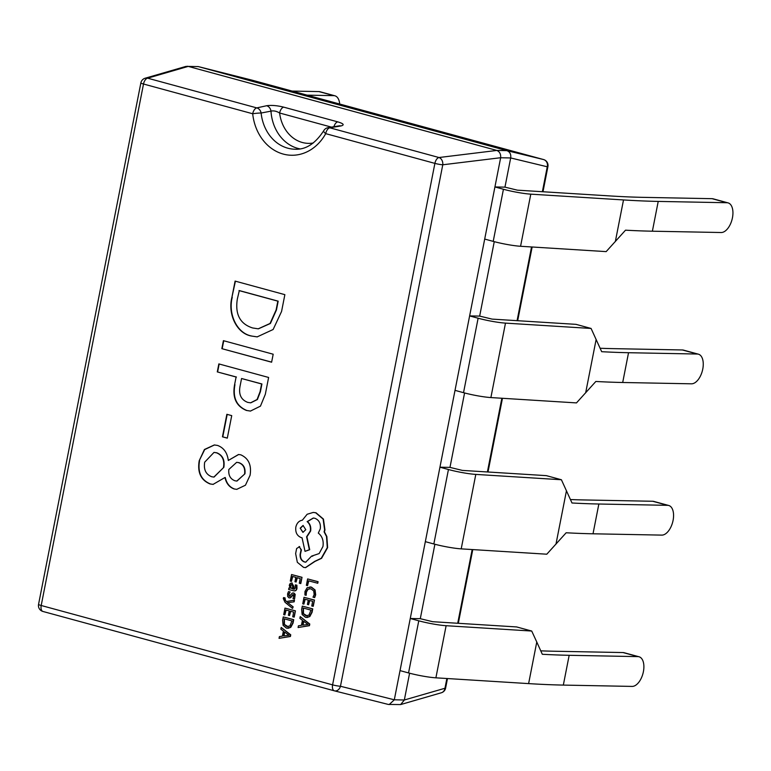 <?xml version="1.0" encoding="UTF-8"?>
<svg xmlns="http://www.w3.org/2000/svg" width="771" height="771" viewBox="0 0 771 771"><rect width="100%" height="100%" fill="white"/><g stroke="black" fill="none" stroke-linecap="round" stroke-linejoin="round"><path stroke-width="1.16" d="M292.537 608.435L293.173 606.864L287.65 602.671L294.165 601.833L294.493 600.137L286.282 601.553L284.383 598.701L285.029 597.882L283.574 597.573L283.275 598.518L284.981 602.238L292.537 608.435L293.173 606.864M286.552 601.505L285.434 600.542L285.029 597.882M293.626 590.74C295.457 591.241 296.575 590.441 296.98 588.36L296.893 585.199L295.322 584.861L295.64 587.936L293.529 589.198L293.732 586.558L291.563 582.972M294.377 590.875L293.288 590.731C295.12 591.232 296.237 590.441 296.642 588.35L296.556 585.189L295.322 584.861M290.012 588.157L288.932 587.955L288.633 589.468L293.288 590.731M294.349 589.304L294.069 586.567L291.727 582.972M291.438 581.382L292.411 576.429L295.813 577.354L294.965 581.691L296.122 581.999L296.98 577.672L300.218 578.549L299.302 583.233L300.796 583.551L302.02 577.315L291.563 574.549L290.291 581.064L291.438 581.382L292.729 576.515M296.122 581.999L297.298 577.758M314.375 597.564L315.349 594.807L314.732 589.95L311.137 587.136L307.176 587.685L304.979 591.473L304.911 594.99L306.164 595.328L306.097 592.022L307.774 589.198L310.896 588.793L313.691 590.894L314.163 594.499L313.007 597.197L314.703 597.573L315.686 594.817L315.069 589.96L311.474 587.136L309.903 586.924M306.164 595.328L306.434 592.022L308.111 589.208L309.913 588.63M231.917 297.298L235.097 281.097L284.865 294.657L281.569 311.465L273.127 329.506L257.157 336.888L251.201 335.992C236.524 333.303 227.618 313.893 231.917 297.298L235.415 281.184M234.606 384.623L236.099 377.019L217.287 371.901L218.848 363.912L268.616 377.462L265.32 394.309L260.453 406.144L250.44 411.068L246.45 410.451C236.177 406.201 232.225 397.595 234.606 384.623L236.099 377.019M199.226 460.692L204.421 449.503L214.319 444.954L217.567 445.436C223.744 447.729 227.329 452.731 228.303 460.46L238.518 454.495L240.783 454.823C248.628 458.36 251.722 465.192 250.064 475.312L245.448 485.21L236.736 489.354L234.085 488.959C229.315 487.195 226.269 483.378 224.959 477.519L213.066 484.39L210.011 483.937C200.846 480.111 197.251 472.363 199.226 460.692L204.691 449.58L214.483 444.954M227.3 438.14L222.453 436.82L226.867 414.297L231.724 415.627L227.3 438.14M273.185 354.217L271.614 362.206L221.846 348.656L223.417 340.666L273.185 354.217M307.523 585.623L308.467 580.804L317.768 583.252L318.076 581.681L307.619 578.925L306.366 585.314L307.523 585.623L308.785 580.891M303.89 604.127L304.863 599.183L308.265 600.108L307.417 604.435L308.573 604.753L309.431 600.426L312.669 601.303L311.754 605.977L313.248 606.305L314.472 600.06L304.015 597.303L302.743 603.818L303.89 604.127L305.181 599.269M308.573 604.753L309.749 600.513M306.906 617.561L309.826 616.54L312.072 612.319L312.747 608.868L302.29 606.102L301.634 609.437L302.136 614.526L305.547 617.378L309.499 616.53L311.735 612.319L312.409 608.859L302.29 606.102M298.088 627.536L309.45 625.686L309.778 624.018L300.227 616.636L299.88 618.371L302.425 620.289L301.432 625.329L298.425 625.811L298.088 627.536L309.113 625.686L309.441 624.009L300.227 616.636M290.339 596.118L289.568 596.32L288.942 594.258L290.127 591.955L288.489 591.598L287.602 593.824L287.679 596.503L289.058 597.901L290.349 597.718L293.655 594.576M292.286 593.092L293.847 592.976L292.614 593.092L293.847 592.976L295.197 594.374L294.58 598.884L294.859 594.364L293.51 592.966L292.286 593.092L289.241 596.311L288.605 594.258L290.127 591.955M289.058 597.901L290.686 597.727L289.385 597.91L290.686 597.727L292.007 596.022M284.856 614.93L285.829 609.977L289.231 610.902L288.383 615.239L289.549 615.547L290.397 611.22L293.635 612.097L292.72 616.781L294.214 617.099L295.438 610.863L284.981 608.097L283.709 614.612L284.856 614.93L286.147 610.063M289.549 615.547L290.715 611.307M287.872 628.355L290.792 627.334L293.038 623.122L293.712 619.662L283.256 616.906L282.6 620.231L283.102 625.32L286.513 628.182L290.465 627.334L292.701 623.113L293.375 619.662L283.256 616.906M279.054 638.34L290.416 636.489L290.744 634.812L281.193 627.44L280.846 629.165L283.391 631.083L282.398 636.123L279.391 636.605L279.054 638.34L290.079 636.48L290.407 634.803L281.193 627.44M305.605 567.62L314.982 561.413L321.584 558.31L327.627 547.612L326.846 536.51L324.427 531.855L324.957 529.918L323.444 519.076L316.033 512.792L313.411 512.436M305.885 562.175L304.863 562.011C301.683 560.825 300.218 558.252 300.468 554.282L301.403 549.906L299.071 546.562M312.727 556.199L311.59 556.122L305.711 562.175L304.526 562.001C301.345 560.816 299.88 558.243 300.131 554.272L301.066 549.896L299.235 546.562M299.688 546.629L296.633 548.509L295.64 553.597L297.336 562.31L303.552 567.36L305.441 567.61L314.655 561.404L321.247 558.3L327.29 547.603L326.509 536.5L324.09 531.855L324.62 529.908L323.107 519.066L315.696 512.782L313.248 512.426L307.147 514.267L302.338 520.213C298.994 520.772 296.825 523.056 295.842 527.065C295.235 532.414 297.066 535.941 301.345 537.638L302.068 537.83L305.027 551.342L309.701 549.713L306.925 536.799L310.636 531.007C311.195 527.007 310.144 523.875 307.475 521.62L313.44 518.035M504.957 187.141L510.681 157.949L500.649 157.756L494.924 186.948L504.957 187.141L517.37 190.158L610.092 195.94A402.028 45.393 11.1 0 0 643.293 197.357L712.076 198.677A15.275 8.182 -74.8 0 1 713.175 198.831L728.103 202.898A15.275 8.182 105.2 0 0 727.014 202.734L658.222 201.414A420.359 47.465 -168.9 0 1 623.508 199.94L530.795 194.157A21.386 2.419 -168.9 0 1 503.434 189.261L494.924 186.948L484.699 239.068L493.209 241.381A21.386 2.419 11.1 0 0 520.57 246.277L606.16 251.616L625.512 230.182A420.359 47.465 11.1 0 0 652.382 231.204L721.164 232.524A15.275 8.182 105.2 0 0 732.45 217.788A15.275 8.182 105.2 0 0 728.103 202.898M484.699 239.068L410.259 618.496L420.291 618.689L432.704 621.705L516.647 626.939L531.72 631.044L536.78 642.012L528.617 683.607A420.359 47.465 11.1 0 0 563.331 685.091L632.114 686.412A15.275 8.182 105.2 0 0 643.399 671.676A15.275 8.182 105.2 0 0 639.053 656.776A15.275 8.182 105.2 0 0 637.964 656.622L569.171 655.302A420.359 47.465 -168.9 0 1 542.312 654.28L536.78 642.012M418.769 620.809L408.543 672.929L400.033 670.616L410.259 618.496L418.769 620.809A21.386 2.419 11.1 0 0 446.12 625.705L531.72 631.044M408.543 672.929A21.386 2.419 11.1 0 0 435.894 677.825L528.617 683.607M540.779 650.84A402.028 45.393 11.1 0 0 554.243 651.235L623.026 652.555A15.275 8.182 -74.8 0 1 624.125 652.719L639.053 656.776M461.203 548.865L546.793 554.204L566.155 532.771A420.359 47.465 11.1 0 0 593.015 533.792L661.797 535.113A15.275 8.182 105.2 0 0 673.083 520.386A15.275 8.182 105.2 0 0 668.736 505.487A15.275 8.182 105.2 0 0 667.647 505.333L598.855 504.012A420.359 47.465 -168.9 0 1 571.995 502.991L561.404 479.745L475.803 474.406L461.203 548.865A21.386 2.419 11.1 0 1 433.842 543.969L425.332 541.656M475.803 474.406A21.386 2.419 11.1 0 1 448.443 469.52L439.942 467.197L449.975 467.39L462.388 470.406L546.331 475.64L561.404 479.745M570.463 499.541A402.028 45.393 11.1 0 0 583.926 499.945L652.709 501.266A15.275 8.182 -74.8 0 1 653.808 501.42L668.736 505.487M490.886 397.566L576.477 402.905L595.838 381.472A420.359 47.465 11.1 0 0 622.698 382.493L691.481 383.813A15.275 8.182 105.2 0 0 702.767 369.087A15.275 8.182 105.2 0 0 698.42 354.188A15.275 8.182 105.2 0 0 697.331 354.034L628.538 352.713A420.359 47.465 -168.9 0 1 601.679 351.692L591.087 328.456L505.487 323.116L490.886 397.566A21.386 2.419 11.1 0 1 463.525 392.68L455.015 390.357M505.487 323.116A21.386 2.419 11.1 0 1 478.126 318.221L469.626 315.908L479.658 316.1L492.071 319.107L576.014 324.35L591.087 328.456M600.146 348.251A402.028 45.393 11.1 0 0 613.61 348.646L682.393 349.967A15.275 8.182 -74.8 0 1 683.492 350.121L698.42 354.188M400.033 670.616L394.309 699.798L404.341 699.991L409.594 673.208M420.291 618.689L434.892 544.259M449.975 467.39L464.576 392.959M479.658 316.1L494.259 241.66M506.875 150.634L198.195 66.566L185.84 66.431L145.15 78.218A6.11 6.11 0 0 0 140.862 82.911A6.11 0.694 11.1 0 0 143.512 84.02L41.2 605.495L332.59 684.86L434.892 163.385L325.709 133.643A47.802 40.005 91.1 0 1 283.246 154.075A47.802 40.005 91.1 0 1 252.695 113.761A6.11 0.492 -6 0 1 261.118 113.019A41.692 34.888 -88.9 0 0 287.756 148.177A41.692 34.888 -88.9 0 0 294.936 149.217C305.682 149.844 315.272 143.685 323.704 130.752A6.11 1.783 29 0 0 325.709 133.643A6.11 3.277 -74.8 0 1 329.805 127.793L438.988 157.525L496.842 150.441L506.875 150.634L543.488 159.53L252.098 80.174A6.11 4.722 -75.8 0 0 252.03 80.155A6.11 4.722 -75.8 0 0 251.953 80.136M252.175 80.194A6.11 3.277 -74.8 0 0 252.136 80.184A6.11 3.277 -74.8 0 1 252.136 80.184L198.272 66.585L188.269 66.402L496.842 150.441C499.656 151.656 500.919 154.075 500.658 157.718L442.776 164.782A6.11 4.559 -97 0 0 438.988 157.525A6.11 3.277 -74.8 0 0 434.892 163.385A6.11 0.694 11.1 0 0 442.776 164.782L340.464 686.257L394.309 699.798M188.269 66.402L187.18 66.258M299.88 148.861A41.692 34.888 91.1 0 1 297.789 148.369A41.692 34.888 91.1 0 1 270.978 111.149C273.589 110.504 276.471 111.12 279.622 113.009A6.11 3.277 105.2 0 1 283.718 107.15C277.126 105.511 271.421 105.039 266.631 105.733A6.11 5.108 77.7 0 1 270.978 111.149L261.118 113.019A6.11 5.137 77.4 0 0 256.791 107.901L266.631 105.733M340.898 125.962L329.805 127.793A6.11 4.838 80.7 0 0 328.07 127.678L339.144 125.856A6.11 4.857 80.5 0 1 340.898 125.962C344.714 124.998 343.673 123.639 337.756 121.866A6.11 3.277 -74.8 0 0 333.901 126.723M542.379 191.709L547.265 166.787L510.681 157.949M404.341 699.991L444.954 688.262L446.872 678.509M441.311 692.782A6.11 5.349 -106.2 0 0 444.954 688.262A6.11 0.694 11.1 0 0 445.609 688.089A6.11 6.11 0 0 1 441.311 692.782L400.631 704.569L404.332 700.039M334.508 690.864L388.276 704.434L400.631 704.569M542.986 191.748L547.911 166.613A6.11 0.694 11.1 0 1 547.265 166.787A6.11 5.513 -76.3 0 0 543.488 159.53A6.11 3.277 105.2 0 0 543.488 159.53L252.136 80.184A6.11 6.11 0 0 0 252.03 80.155L198.195 66.566M389.172 704.549L394.299 699.846M510.691 157.91C511.173 154.267 509.91 151.848 506.913 150.653M334.363 690.826A6.11 4.722 -75.8 0 0 334.441 690.845A6.11 4.722 -75.8 0 0 340.464 686.257A6.11 0.694 11.1 0 1 332.59 684.86A6.11 3.277 105.2 0 0 334.325 690.816A6.11 3.277 105.2 0 0 334.363 690.826M188.23 66.393L147.608 78.17A6.11 5.349 -106.2 0 0 145.15 78.218M238.682 454.495L228.303 460.46M236.899 489.363L234.085 488.959M234.423 488.968C229.652 487.195 226.607 483.388 225.286 477.528L224.959 477.519M213.23 484.39L210.011 483.937M210.348 483.937C201.173 480.121 197.578 472.372 199.554 460.701M236.967 481.065L244.947 473.789C245.602 468.007 243.569 464.287 238.856 462.629L236.803 462.349M214.049 477.066L223.841 467.303C224.959 459.969 222.607 455.141 216.796 452.789L214.145 452.423M223.503 467.293C224.621 459.969 222.27 455.131 216.458 452.789L213.981 452.423L204.691 462.176C203.505 469.578 205.867 474.444 211.755 476.757L213.885 477.066L223.841 467.303M244.609 473.789C245.265 467.997 243.241 464.277 238.518 462.619L236.639 462.34L228.823 469.491C228.274 475.244 230.317 479.003 234.953 480.776L236.803 481.065L244.947 473.789M227.32 438.063L222.453 436.82M222.78 436.829L227.185 414.384M236.437 377.029L217.287 371.901M217.615 371.901L219.166 363.999M250.604 411.068L246.45 410.451M246.787 410.461C236.514 406.201 232.563 397.595 234.943 384.633M250.748 402.838L257.398 399.523L260.415 391.678L261.928 383.968L241.564 378.513L240.195 385.49C238.364 394.145 240.889 399.773 247.77 402.395L250.585 402.828L257.061 399.513L260.078 391.668L261.591 383.968L241.564 378.513M271.633 362.129L221.846 348.656M222.183 348.656L223.735 340.753M257.331 336.888L251.201 335.992M251.539 335.992C236.861 333.313 227.956 313.893 232.254 297.298M258.391 328.822L270.399 323.473L276.452 309.952L278.177 301.162L239.328 290.58L237.333 299.032C234.953 314.317 240.051 323.965 252.628 327.964L258.218 328.822L270.062 323.463L276.114 309.942L277.839 301.153L238.991 290.58M318.905 91.585A15.275 8.182 -74.8 0 1 319.994 91.739L334.922 95.806A15.275 8.182 105.2 0 0 333.833 95.652L318.905 91.585L292.132 91.074M339.693 104.027A15.275 8.182 105.2 0 0 334.922 95.806M307.06 95.141L333.833 95.652M317.44 583.242L318.076 581.681M317.748 581.681L307.619 578.925M312.91 606.295L314.472 600.06M314.134 600.06L304.015 597.303M310.944 610.112L303.138 607.982L303.138 613.629L305.827 615.73L308.94 615.171L310.944 610.112M303.456 608.068L303.475 613.639L307.089 615.894M303.466 621.089L302.675 625.156L307.986 624.481L303.466 621.089M307.243 624.471L307.986 624.481M303.764 621.32L303.022 625.108M300.459 583.541L302.02 577.315M301.683 577.306L291.563 574.549M292.276 583.049L290.253 583.368L289.289 585.218L290.05 588.254L288.932 587.955M292.575 585.266L290.812 584.823L290.253 585.893L290.522 587.695L292.566 588.938L292.575 585.266M291.737 584.611L290.812 584.823L290.86 587.704L292.566 588.851M292.074 584.62L291.139 584.823M289.8 591.955L288.489 591.598M291.669 596.022L292.585 594.711L293.934 595.222L293.009 598.547L294.243 598.884M292.845 606.854L288.2 603.018M287.323 602.623L288.287 602.614M287.949 602.604L294.165 601.833M293.828 601.823L294.165 600.127M284.701 597.882L283.574 597.573M293.876 617.099L295.438 610.863M295.1 610.854L284.981 608.097M291.91 620.906L284.104 618.776L284.104 624.423L286.793 626.524L289.906 625.975L291.91 620.906M284.422 618.862L284.441 624.433L288.055 626.688M284.441 631.892L283.641 635.959L288.952 635.275L284.441 631.892M288.209 635.275L288.952 635.275M284.73 632.114L283.988 635.902M305.027 551.342L309.364 549.713L306.588 536.799L310.308 531.007C310.867 526.998 309.807 523.866 307.147 521.61L313.267 518.025L314.78 518.247C319.059 519.943 320.89 523.47 320.283 528.819L318.307 533.089C322.249 536.221 323.791 540.693 322.953 546.514L319.136 553.568L311.59 556.122M300.179 528.154L302.926 532.366L305.788 529.677L303.042 525.475L300.179 528.154L303.09 532.356M303.215 525.485L300.507 528.164M331.463 127.128L279.622 113.009A35.591 29.78 -88.9 0 0 302.299 142.481A35.591 29.78 -88.9 0 0 313.296 142.982M252.695 113.761L143.512 84.02A6.11 3.277 105.2 0 1 147.608 78.17L256.791 107.901A6.11 3.277 105.2 0 0 252.695 113.761M623.508 199.94L615.345 241.535M530.795 194.157L520.57 246.277M658.222 201.414L652.382 231.204M446.12 625.705L435.894 677.825M569.171 655.302L563.331 685.091M566.463 490.713L555.978 544.124M598.855 504.012L593.015 533.792M596.147 339.423L585.661 392.825M628.538 352.713L622.698 382.493M503.434 189.261L493.209 241.381M283.718 107.15L337.756 121.866M334.286 690.806L42.974 611.47A6.11 3.277 -74.8 0 1 42.935 611.461A6.11 3.277 -74.8 0 1 41.2 605.495A6.11 0.694 11.1 0 1 38.55 604.387A6.11 6.11 0 0 0 42.935 611.461L334.325 690.816A6.11 6.11 0 0 0 334.441 690.845L388.276 704.434M457.714 623.267L472.17 549.55M487.397 471.968L501.854 398.25M517.081 320.669L531.537 246.961M478.126 318.221L463.525 392.68M448.443 469.52L433.842 543.969M727.014 202.734L712.076 198.677M697.331 354.034L682.393 349.967M637.964 656.622L623.026 652.555M667.647 505.333L652.709 501.266M532.144 246.999L517.678 320.707M502.461 398.289L488.004 472.006M472.777 549.588L458.321 623.296M447.479 678.547L445.609 688.089M547.911 166.613A6.11 6.11 0 0 0 543.526 159.539M140.862 82.911L38.55 604.387M328.07 127.678A6.11 6.11 0 0 0 323.704 130.752"/></g></svg>
